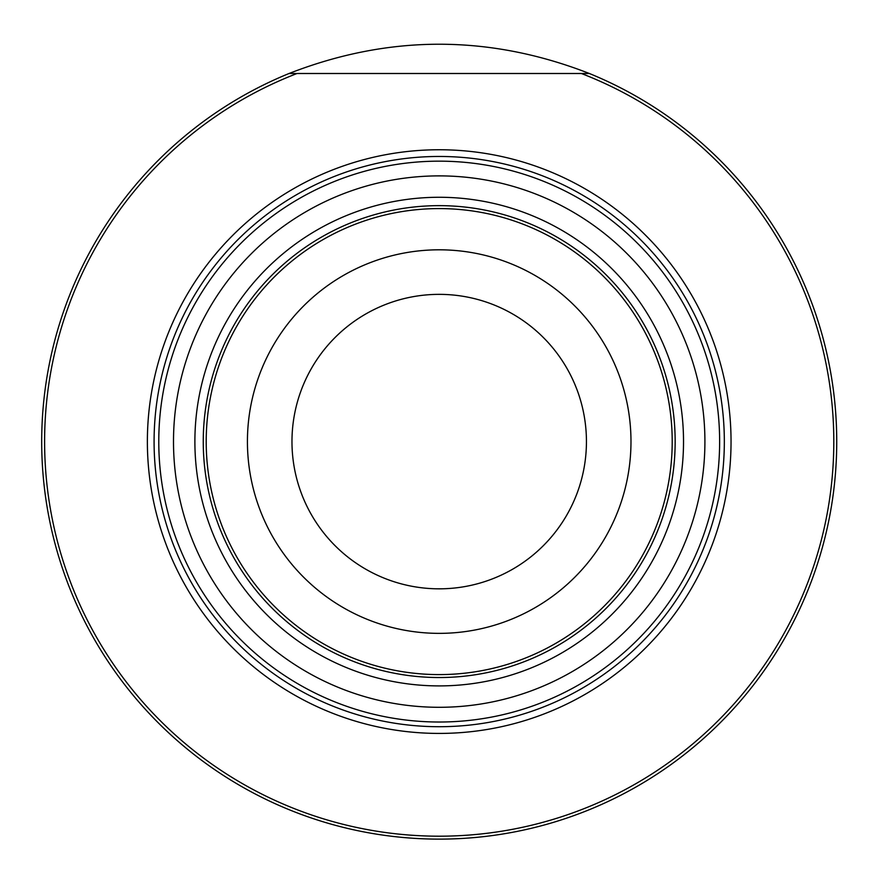 <?xml version="1.0" encoding="UTF-8"?>
<svg xmlns="http://www.w3.org/2000/svg" width="881" height="881" viewBox="0 0 881 881"><rect width="100%" height="100%" fill="white"/><g stroke="black" fill="none" stroke-linecap="round" stroke-linejoin="round"><path stroke-width="1.32" d="M194.888 441.59A244.323 244.323 0 0 1 561.373 230.007A244.323 244.323 0 0 1 561.373 653.173A244.323 244.323 0 0 1 194.888 441.59M704.91 441.59A265.699 265.699 0 0 0 306.357 211.484A265.699 265.699 0 0 0 306.357 671.696A265.699 265.699 0 0 0 704.91 441.59M581.383 73.497L297.04 73.497A394.589 394.589 0 0 0 124.232 679.284A394.589 394.589 0 0 0 754.18 679.284A394.589 394.589 0 0 0 581.383 73.497L589.356 73.497C489.263 34.48 389.16 34.48 289.056 73.497L297.04 73.497M719.634 441.59A280.422 280.422 0 0 0 299 198.732A280.422 280.422 0 0 0 299 684.449A280.422 280.422 0 0 0 719.634 441.59M589.356 73.497A397.54 397.54 0 0 1 490.387 835.816A397.54 397.54 0 0 1 289.056 73.497M731.043 441.59A291.831 291.831 0 0 0 293.296 188.853A291.831 291.831 0 0 0 293.296 694.327A291.831 291.831 0 0 0 731.043 441.59M439.212 677.533A235.943 235.943 0 0 0 675.154 441.59A235.943 235.943 0 0 0 439.212 205.647A235.943 235.943 0 0 0 203.258 441.59A235.943 235.943 0 0 0 439.212 677.533A235.943 235.943 0 0 1 203.258 441.59A235.943 235.943 0 0 1 439.212 205.647A235.943 235.943 0 0 1 675.154 441.59A235.943 235.943 0 0 1 439.212 677.533A235.943 235.943 0 0 1 203.258 441.59A235.943 235.943 0 0 1 439.212 205.647A235.943 235.943 0 0 1 675.154 441.59A235.943 235.943 0 0 1 439.212 677.533M439.212 633.362A191.772 191.772 0 0 0 605.291 345.704A191.772 191.772 0 0 0 273.121 345.704A191.772 191.772 0 0 0 439.212 633.362M439.212 588.827A147.237 147.237 0 0 0 566.714 367.972A147.237 147.237 0 0 0 311.698 367.972A147.237 147.237 0 0 0 439.212 588.827M724.336 441.59A285.125 285.125 0 0 0 296.644 194.668A285.125 285.125 0 0 0 296.644 688.513A285.125 285.125 0 0 0 724.336 441.59M439.212 208.588A233.002 233.002 0 0 0 237.418 558.091A233.002 233.002 0 0 0 640.994 558.091A233.002 233.002 0 0 0 439.212 208.588"/></g></svg>
